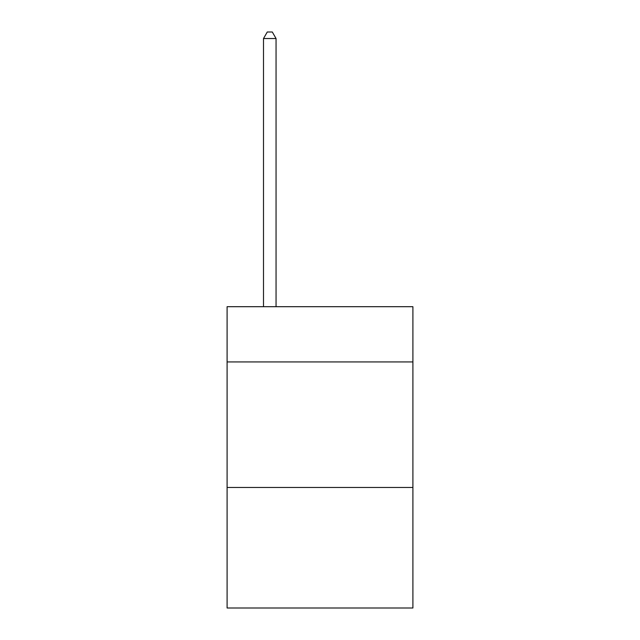 <?xml version="1.0" encoding="UTF-8"?>
<svg xmlns="http://www.w3.org/2000/svg" width="640" height="640" viewBox="0 0 640 640"><rect width="100%" height="100%" fill="white"/><g stroke="black" fill="none" stroke-linecap="round" stroke-linejoin="round"><path stroke-width="0.96" d="M412.904 361.928L412.904 306.696L227.096 306.696L227.096 361.928L412.904 361.928L412.904 608L227.096 608L227.096 361.928M412.904 487.48L227.096 487.48M276.056 306.696L276.056 38.528L263.504 38.528L263.504 306.696M263.504 38.528L267.272 32L272.296 32L276.056 38.528"/></g></svg>
